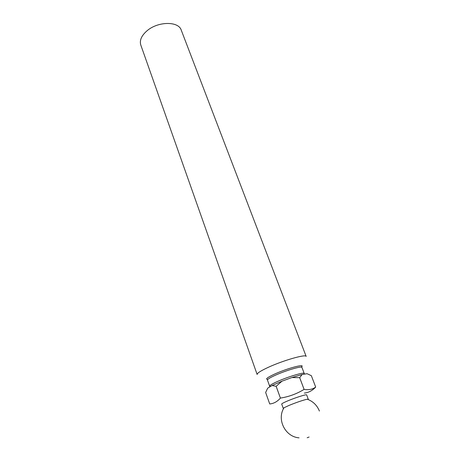 <?xml version="1.0" encoding="UTF-8"?>
<svg xmlns="http://www.w3.org/2000/svg" width="461" height="461" viewBox="0 0 461 461"><rect width="100%" height="100%" fill="white"/><g stroke="black" fill="none" stroke-linecap="round" stroke-linejoin="round"><path stroke-width="0.69" d="M257.14 374.482C256.979 373.237 260.667 370.863 268.198 367.365C283.267 360.369 306.225 353.852 306.173 356.439L181.242 30.132C178.58 21.039 157.858 21.235 146.932 30.87C141.452 35.699 139.401 40.412 140.789 45.011L257.14 374.482M309.101 437.028L307.153 437.771L309.101 437.028M283.607 408.492L283.261 408.406L284.016 407.755L289.214 405.34C296.239 402.493 302.03 400.5 306.577 399.341L308.265 399.203L308.057 399.497M283.261 408.406L281.694 404.067C281.711 403.652 283.682 402.609 287.612 400.937C295.334 397.659 306.79 394.028 306.646 394.887L308.265 399.203M272.105 385.523L276.133 386.306L280.403 398.091C277.28 401.652 273.725 403.606 269.72 403.957L265.645 392.472L267.697 388.15L272.105 385.523L281.999 381.178L291.905 377.547L302.157 374.493L307.084 373.698L311.354 375.698L315.693 387.079C312.535 389.361 308.668 390.133 304.099 389.389L299.696 377.657L302.157 374.493M315.693 387.079C312.368 390.628 308.582 392.628 304.335 393.077L304.323 393.083M276.133 386.306L281.999 381.178M291.905 377.547L299.696 377.657M299.662 377.668L304.099 389.389M280.403 398.091L276.168 386.295M304.064 389.401C296.763 393.861 288.88 396.754 280.421 398.079M270.601 386.422L269.645 386.157C269.587 385.402 272.255 383.817 277.631 381.414C288.281 376.654 304.312 371.883 304.214 373.439L301.932 367.411L301.385 367.135M270.964 386.203C269.869 386.623 269.426 386.612 269.645 386.157L267.472 380.089C267.397 379.276 270.037 377.657 275.39 375.231C285.981 370.425 301.99 365.746 301.932 367.411M267.841 379.391C264.966 379.282 267.242 377.501 274.681 374.055C287.871 368.039 306.651 363.216 301.2 367.117M319.41 411.056C317.082 405.3 313.031 401.347 307.262 399.203M303.326 374.303C304.335 373.911 304.629 373.623 304.214 373.439M284.016 407.755C276.554 419.458 285.203 436.844 299.056 437.846M267.472 380.089L267.714 379.524"/></g></svg>
